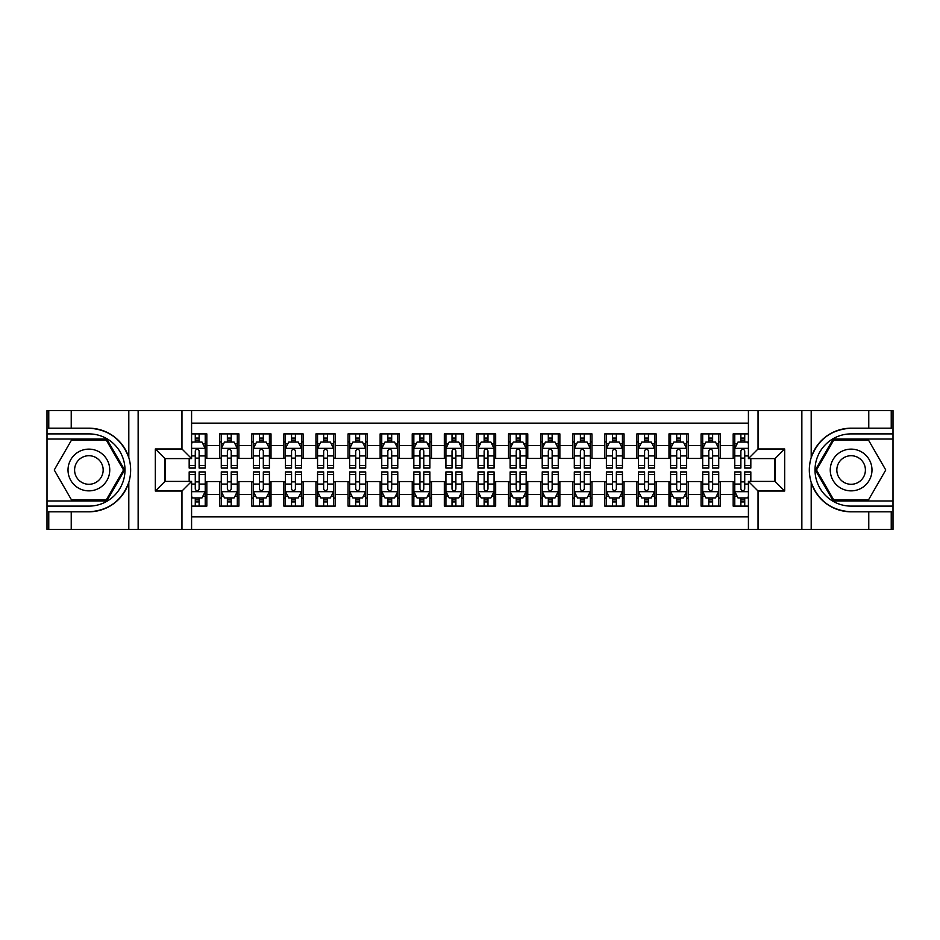 <?xml version="1.0" encoding="UTF-8"?>
<svg xmlns="http://www.w3.org/2000/svg" width="940" height="940" viewBox="0 0 940 940"><rect width="100%" height="100%" fill="white"/><g stroke="black" fill="none" stroke-linecap="round" stroke-linejoin="round"><path stroke-width="1.41" d="M191.584 529.373L748.416 529.373L748.416 481.397L775.053 481.397L775.053 458.603L748.416 458.603L748.416 410.627L191.584 410.627L191.584 458.603L164.947 458.603L164.947 481.397L191.584 481.397L191.584 529.373L71.228 529.373L71.228 511.807L88.877 511.807C108.523 510.62 121.836 500.82 128.804 482.42C131.248 474.148 131.248 465.864 128.804 457.58C121.836 439.18 108.523 429.38 88.877 428.194L71.228 428.194L71.228 410.627L47 410.627L47 500.973L106.761 500.973L124.644 470L106.761 439.027L47 439.027M748.416 433.892L733.177 433.892L733.177 445.607L720.334 445.607L720.334 458.45L733.177 458.45L733.177 445.607M720.334 445.607L720.334 433.892L701.076 433.892L701.076 445.607L688.245 445.607L688.245 458.45L701.076 458.45L701.076 445.607M688.245 445.607L688.245 433.892L668.986 433.892L668.986 445.607L656.144 445.607L656.144 458.45L668.986 458.45L668.986 445.607M656.144 445.607L656.144 433.892L636.885 433.892L636.885 445.607L624.054 445.607L624.054 458.45L636.885 458.45L636.885 445.607M624.054 445.607L624.054 433.892L604.796 433.892L604.796 445.607L591.953 445.607L591.953 458.45L604.796 458.45L604.796 445.607M591.953 445.607L591.953 433.892L572.707 433.892L572.707 445.607L559.864 445.607L559.864 458.45L572.707 458.45L572.707 445.607M559.864 445.607L559.864 433.892L540.606 433.892L540.606 445.607L527.775 445.607L527.775 458.45L540.606 458.45L540.606 445.607M527.775 445.607L527.775 433.892L508.517 433.892L508.517 445.607L495.674 445.607L495.674 458.45L508.517 458.45L508.517 445.607M495.674 445.607L495.674 433.892L476.416 433.892L476.416 445.607L463.585 445.607L463.585 458.45L476.416 458.45L476.416 445.607M463.585 445.607L463.585 433.892L444.326 433.892L444.326 445.607L431.484 445.607L431.484 458.45L444.326 458.45L444.326 445.607M431.484 445.607L431.484 433.892L412.225 433.892L412.225 445.607L399.394 445.607L399.394 458.45L412.225 458.45L412.225 445.607M399.394 445.607L399.394 433.892L380.136 433.892L380.136 445.607L367.293 445.607L367.293 458.45L380.136 458.45L380.136 445.607M367.293 445.607L367.293 433.892L348.047 433.892L348.047 445.607L335.204 445.607L335.204 458.45L348.047 458.45L348.047 445.607M335.204 445.607L335.204 433.892L315.946 433.892L315.946 445.607L303.115 445.607L303.115 458.45L315.946 458.45L315.946 445.607M303.115 445.607L303.115 433.892L283.857 433.892L283.857 445.607L271.014 445.607L271.014 458.45L283.857 458.45L283.857 445.607M271.014 445.607L271.014 433.892L251.756 433.892L251.756 445.607L238.925 445.607L238.925 458.45L251.756 458.45L251.756 445.607M238.925 445.607L238.925 433.892L219.666 433.892L219.666 458.45L206.824 458.45L206.824 433.892L191.584 433.892M191.584 506.108L206.824 506.108L206.824 481.55L219.666 481.55L219.666 506.108L238.925 506.108L238.925 481.55L251.756 481.55L251.756 494.393L238.925 494.393M251.756 494.393L251.756 506.108L271.014 506.108L271.014 481.55L283.857 481.55L283.857 494.393L271.014 494.393M283.857 494.393L283.857 506.108L303.115 506.108L303.115 481.55L315.946 481.55L315.946 494.393L303.115 494.393M315.946 494.393L315.946 506.108L335.204 506.108L335.204 481.55L348.047 481.55L348.047 494.393L335.204 494.393M348.047 494.393L348.047 506.108L367.293 506.108L367.293 481.55L380.136 481.55L380.136 494.393L367.293 494.393M380.136 494.393L380.136 506.108L399.394 506.108L399.394 481.55L412.225 481.55L412.225 494.393L399.394 494.393M412.225 494.393L412.225 506.108L431.484 506.108L431.484 481.55L444.326 481.55L444.326 494.393L431.484 494.393M444.326 494.393L444.326 506.108L463.585 506.108L463.585 481.55L476.416 481.55L476.416 494.393L463.585 494.393M476.416 494.393L476.416 506.108L495.674 506.108L495.674 481.55L508.517 481.55L508.517 494.393L495.674 494.393M508.517 494.393L508.517 506.108L527.775 506.108L527.775 481.55L540.606 481.55L540.606 494.393L527.775 494.393M540.606 494.393L540.606 506.108L559.864 506.108L559.864 481.55L572.707 481.55L572.707 494.393L559.864 494.393M572.707 494.393L572.707 506.108L591.953 506.108L591.953 481.55L604.796 481.55L604.796 494.393L591.953 494.393M604.796 494.393L604.796 506.108L624.054 506.108L624.054 481.55L636.885 481.55L636.885 494.393L624.054 494.393M636.885 494.393L636.885 506.108L656.144 506.108L656.144 481.55L668.986 481.55L668.986 494.393L656.144 494.393M668.986 494.393L668.986 506.108L688.245 506.108L688.245 481.55L701.076 481.55L701.076 494.393L688.245 494.393M701.076 494.393L701.076 506.108L720.334 506.108L720.334 481.55L733.177 481.55L733.177 494.393L720.334 494.393M748.416 423.141L191.584 423.141M191.584 516.859L748.416 516.859M733.177 494.393L733.177 506.108L748.416 506.108M165.111 458.603L165.111 481.397M774.889 481.397L774.889 458.603M195.273 441.918L199.127 441.918M205.226 441.918L206.824 441.918M195.273 458.121L199.127 458.121M205.226 458.121L206.824 458.121M195.273 481.879L199.127 481.879M205.226 481.879L206.824 481.879M195.273 498.082L199.127 498.082M205.226 498.082L206.824 498.082M219.666 458.121L221.276 458.121M227.374 458.121L231.216 458.121M237.315 458.121L238.925 458.121M219.666 441.918L221.276 441.918M227.374 441.918L231.216 441.918M237.315 441.918L238.925 441.918M219.666 481.879L221.276 481.879M227.374 481.879L231.216 481.879M237.315 481.879L238.925 481.879M219.666 498.082L221.276 498.082M227.374 498.082L231.216 498.082M237.315 498.082L238.925 498.082M251.756 481.879L253.365 481.879M259.464 481.879L263.317 481.879M269.416 481.879L271.014 481.879M251.756 498.082L253.365 498.082M259.464 498.082L263.317 498.082M269.416 498.082L271.014 498.082M251.756 441.918L253.365 441.918M259.464 441.918L263.317 441.918M269.416 441.918L271.014 441.918M251.756 458.121L253.365 458.121M259.464 458.121L263.317 458.121M269.416 458.121L271.014 458.121M283.857 481.879L285.454 481.879M291.553 481.879L295.407 481.879M301.505 481.879L303.115 481.879M283.857 498.082L285.454 498.082M291.553 498.082L295.407 498.082M301.505 498.082L303.115 498.082M283.857 441.918L285.454 441.918M291.553 441.918L295.407 441.918M301.505 441.918L303.115 441.918M283.857 458.121L285.454 458.121M291.553 458.121L295.407 458.121M301.505 458.121L303.115 458.121M315.946 481.879L317.555 481.879M323.654 481.879L327.508 481.879M333.606 481.879L335.204 481.879M315.946 498.082L317.555 498.082M323.654 498.082L327.508 498.082M333.606 498.082L335.204 498.082M315.946 441.918L317.555 441.918M323.654 441.918L327.508 441.918M333.606 441.918L335.204 441.918M315.946 458.121L317.555 458.121M323.654 458.121L327.508 458.121M333.606 458.121L335.204 458.121M348.047 481.879L349.645 481.879M355.743 481.879L359.597 481.879M365.695 481.879L367.293 481.879M348.047 498.082L349.645 498.082M355.743 498.082L359.597 498.082M365.695 498.082L367.293 498.082M348.047 441.918L349.645 441.918M355.743 441.918L359.597 441.918M365.695 441.918L367.293 441.918M348.047 458.121L349.645 458.121M355.743 458.121L359.597 458.121M365.695 458.121L367.293 458.121M380.136 481.879L381.746 481.879M387.844 481.879L391.686 481.879M397.785 481.879L399.394 481.879M380.136 498.082L381.746 498.082M387.844 498.082L391.686 498.082M397.785 498.082L399.394 498.082M380.136 441.918L381.746 441.918M387.844 441.918L391.686 441.918M397.785 441.918L399.394 441.918M380.136 458.121L381.746 458.121M387.844 458.121L391.686 458.121M397.785 458.121L399.394 458.121M412.225 481.879L413.835 481.879M419.933 481.879L423.787 481.879M429.886 481.879L431.484 481.879M412.225 498.082L413.835 498.082M419.933 498.082L423.787 498.082M429.886 498.082L431.484 498.082M412.225 441.918L413.835 441.918M419.933 441.918L423.787 441.918M429.886 441.918L431.484 441.918M412.225 458.121L413.835 458.121M419.933 458.121L423.787 458.121M429.886 458.121L431.484 458.121M444.326 481.879L445.924 481.879M452.022 481.879L455.877 481.879M461.975 481.879L463.585 481.879M444.326 498.082L445.924 498.082M452.022 498.082L455.877 498.082M461.975 498.082L463.585 498.082M444.326 441.918L445.924 441.918M452.022 441.918L455.877 441.918M461.975 441.918L463.585 441.918M444.326 458.121L445.924 458.121M452.022 458.121L455.877 458.121M461.975 458.121L463.585 458.121M476.416 481.879L478.025 481.879M484.123 481.879L487.978 481.879M494.076 481.879L495.674 481.879M476.416 498.082L478.025 498.082M484.123 498.082L487.978 498.082M494.076 498.082L495.674 498.082M476.416 441.918L478.025 441.918M484.123 441.918L487.978 441.918M494.076 441.918L495.674 441.918M476.416 458.121L478.025 458.121M484.123 458.121L487.978 458.121M494.076 458.121L495.674 458.121M508.517 481.879L510.115 481.879M516.213 481.879L520.067 481.879M526.165 481.879L527.775 481.879M508.517 498.082L510.115 498.082M516.213 498.082L520.067 498.082M526.165 498.082L527.775 498.082M508.517 441.918L510.115 441.918M516.213 441.918L520.067 441.918M526.165 441.918L527.775 441.918M508.517 458.121L510.115 458.121M516.213 458.121L520.067 458.121M526.165 458.121L527.775 458.121M540.606 481.879L542.216 481.879M548.314 481.879L552.156 481.879M558.254 481.879L559.864 481.879M540.606 498.082L542.216 498.082M548.314 498.082L552.156 498.082M558.254 498.082L559.864 498.082M540.606 441.918L542.216 441.918M548.314 441.918L552.156 441.918M558.254 441.918L559.864 441.918M540.606 458.121L542.216 458.121M548.314 458.121L552.156 458.121M558.254 458.121L559.864 458.121M572.707 481.879L574.305 481.879M580.403 481.879L584.257 481.879M590.355 481.879L591.953 481.879M572.707 498.082L574.305 498.082M580.403 498.082L584.257 498.082M590.355 498.082L591.953 498.082M572.707 441.918L574.305 441.918M580.403 441.918L584.257 441.918M590.355 441.918L591.953 441.918M572.707 458.121L574.305 458.121M580.403 458.121L584.257 458.121M590.355 458.121L591.953 458.121M604.796 481.879L606.394 481.879M612.492 481.879L616.346 481.879M622.445 481.879L624.054 481.879M604.796 498.082L606.394 498.082M612.492 498.082L616.346 498.082M622.445 498.082L624.054 498.082M604.796 441.918L606.394 441.918M612.492 441.918L616.346 441.918M622.445 441.918L624.054 441.918M604.796 458.121L606.394 458.121M612.492 458.121L616.346 458.121M622.445 458.121L624.054 458.121M636.885 481.879L638.495 481.879M644.593 481.879L648.447 481.879M654.545 481.879L656.144 481.879M636.885 498.082L638.495 498.082M644.593 498.082L648.447 498.082M654.545 498.082L656.144 498.082M636.885 441.918L638.495 441.918M644.593 441.918L648.447 441.918M654.545 441.918L656.144 441.918M636.885 458.121L638.495 458.121M644.593 458.121L648.447 458.121M654.545 458.121L656.144 458.121M668.986 481.879L670.584 481.879M676.683 481.879L680.536 481.879M686.635 481.879L688.245 481.879M668.986 498.082L670.584 498.082M676.683 498.082L680.536 498.082M686.635 498.082L688.245 498.082M668.986 441.918L670.584 441.918M676.683 441.918L680.536 441.918M686.635 441.918L688.245 441.918M668.986 458.121L670.584 458.121M676.683 458.121L680.536 458.121M686.635 458.121L688.245 458.121M701.076 481.879L702.685 481.879M708.784 481.879L712.626 481.879M718.724 481.879L720.334 481.879M701.076 498.082L702.685 498.082M708.784 498.082L712.626 498.082M718.724 498.082L720.334 498.082M701.076 441.918L702.685 441.918M708.784 441.918L712.626 441.918M718.724 441.918L720.334 441.918M701.076 458.121L702.685 458.121M708.784 458.121L712.626 458.121M718.724 458.121L720.334 458.121M733.177 481.879L734.775 481.879M740.873 481.879L744.727 481.879M733.177 498.082L734.775 498.082M740.873 498.082L744.727 498.082M733.177 441.918L734.775 441.918M740.873 441.918L744.727 441.918M733.177 458.121L734.775 458.121M740.873 458.121L744.727 458.121M199.127 438.064L195.273 438.064M189.175 465.464L189.175 468.073L195.273 468.073L195.273 465.464L189.175 465.464L189.175 458.603M202.899 443.845L205.226 443.845L205.226 468.073L199.127 468.073L199.127 450.906C197.846 448.427 196.566 448.427 195.273 450.906L195.273 465.464M205.226 443.845L205.226 433.892M205.226 448.498L202.018 442.082L192.383 442.082L191.584 443.68M195.273 442.082L195.273 433.892M199.127 433.892L199.127 442.082M195.273 501.937L199.127 501.937M191.584 496.32L192.383 497.918L202.018 497.918L205.226 491.503L205.226 471.927L199.127 471.927L199.127 474.536L205.226 474.536M205.226 491.503L205.226 506.108M189.175 481.397L189.175 471.927L195.273 471.927L195.273 489.094C196.554 491.573 197.835 491.573 199.127 489.094L199.127 474.536M199.127 497.918L199.127 506.108M195.273 506.108L195.273 497.918M99.311 451.929A20.856 20.856 0 0 0 70.817 459.566A20.856 20.856 0 0 0 78.455 488.072A20.856 20.856 0 0 0 106.948 480.434A20.856 20.856 0 0 0 99.311 451.929M96.021 457.627A14.276 14.276 0 0 0 76.516 462.856A14.276 14.276 0 0 0 81.745 482.373A14.276 14.276 0 0 0 101.25 477.144A14.276 14.276 0 0 0 96.021 457.627M106.208 500.01L71.558 500.01L54.238 470L71.558 439.99L106.208 439.99L123.528 470L106.208 500.01M861.545 451.929A20.856 20.856 0 0 0 833.052 459.566A20.856 20.856 0 0 0 840.689 488.072A20.856 20.856 0 0 0 869.183 480.434A20.856 20.856 0 0 0 861.545 451.929M858.255 457.627A14.276 14.276 0 0 0 838.75 462.856A14.276 14.276 0 0 0 843.979 482.373A14.276 14.276 0 0 0 863.484 477.144A14.276 14.276 0 0 0 858.255 457.627M868.443 500.01L833.792 500.01L816.472 470L833.792 439.99L868.443 439.99L885.762 470L868.443 500.01M181.961 529.373L181.961 491.021L155.323 491.021L155.323 448.979L181.961 448.979L181.961 410.627L138.145 410.627L138.145 529.373M88.877 428.194A41.806 41.806 0 0 1 128.804 457.58L128.804 410.627L71.228 410.627M71.228 529.373L47 529.373L47 500.973M47 506.108L88.877 506.108A36.108 36.108 0 0 0 124.985 470A36.108 36.108 0 0 0 88.877 433.892L47 433.892M88.877 511.807A41.806 41.806 0 0 0 128.804 482.42L128.804 529.373M128.804 410.627L138.145 410.627M181.961 410.627L191.584 410.627M71.228 511.807L48.763 511.807L48.763 529.373M71.228 428.194L48.763 428.194L48.763 410.627M181.961 491.021L191.584 481.397M155.323 491.021L164.947 481.397M155.323 448.979L164.947 458.603M181.961 448.979L191.584 458.603M748.416 410.627L868.772 410.627L868.772 428.194L851.123 428.194C831.477 429.38 818.164 439.18 811.197 457.58C808.752 465.852 808.752 474.136 811.197 482.42C818.164 500.82 831.477 510.62 851.123 511.807L868.772 511.807L868.772 529.373L893 529.373L893 439.027L833.24 439.027L815.356 470L833.24 500.973L893 500.973M758.039 410.627L758.039 448.979L784.677 448.979L784.677 491.021L758.039 491.021L758.039 529.373L801.855 529.373L801.855 410.627M811.197 482.42L811.197 529.373L868.772 529.373M868.772 410.627L893 410.627L893 439.027M893 433.892L851.123 433.892A36.108 36.108 0 0 0 815.015 470A36.108 36.108 0 0 0 851.123 506.108L893 506.108M851.123 428.194A41.806 41.806 0 0 0 809.317 470A41.806 41.806 0 0 0 851.123 511.807M811.197 529.373L801.855 529.373M758.039 529.373L748.416 529.373M868.772 428.194L891.238 428.194L891.238 410.627M868.772 511.807L891.238 511.807L891.238 529.373M758.039 448.979L748.416 458.603M784.677 448.979L775.053 458.603M784.677 491.021L775.053 481.397M758.039 491.021L748.416 481.397M231.216 438.064L227.374 438.064M237.315 465.464L231.216 465.464L231.216 468.073L237.315 468.073L237.315 448.498L234.107 442.082L224.484 442.082L221.276 448.498L221.276 468.073L227.374 468.073L227.374 465.464L221.276 465.464M221.276 448.498L221.276 433.892M237.315 448.498L237.315 433.892M227.374 442.082L227.374 433.892M231.216 433.892L231.216 442.082M231.216 465.464L231.216 450.906C229.936 448.427 228.655 448.427 227.374 450.906L227.374 465.464M263.317 438.064L259.464 438.064M269.416 465.464L263.317 465.464L263.317 468.073L269.416 468.073L269.416 448.498L266.208 442.082L256.573 442.082L253.365 448.498L253.365 468.073L259.464 468.073L259.464 465.464L253.365 465.464M253.365 448.498L253.365 433.892M269.416 448.498L269.416 433.892M259.464 442.082L259.464 433.892M263.317 433.892L263.317 442.082M263.317 465.464L263.317 450.906C262.037 448.427 260.744 448.427 259.464 450.906L259.464 465.464M295.407 438.064L291.553 438.064M301.505 465.464L295.407 465.464L295.407 468.073L301.505 468.073L301.505 448.498L298.297 442.082L288.674 442.082L285.454 448.498L285.454 468.073L291.553 468.073L291.553 465.464L285.454 465.464M285.454 448.498L285.454 433.892M301.505 448.498L301.505 433.892M291.553 442.082L291.553 433.892M295.407 433.892L295.407 442.082M295.407 465.464L295.407 450.906C294.126 448.427 292.845 448.427 291.553 450.906L291.553 465.464M327.508 438.064L323.654 438.064M333.606 465.464L327.508 465.464L327.508 468.073L333.606 468.073L333.606 448.498L330.387 442.082L320.763 442.082L317.555 448.498L317.555 468.073L323.654 468.073L323.654 465.464L317.555 465.464M317.555 448.498L317.555 433.892M333.606 448.498L333.606 433.892M323.654 442.082L323.654 433.892M327.508 433.892L327.508 442.082M327.508 465.464L327.508 450.906C326.215 448.427 324.935 448.427 323.654 450.906L323.654 465.464M227.374 501.937L231.216 501.937M221.276 474.536L227.374 474.536L227.374 471.927L221.276 471.927L221.276 491.503L224.484 497.918L234.107 497.918L237.315 491.503L237.315 471.927L231.216 471.927L231.216 474.536L237.315 474.536M237.315 491.503L237.315 506.108M221.276 491.503L221.276 506.108M231.216 497.918L231.216 506.108M227.374 506.108L227.374 497.918M227.374 474.536L227.374 489.094C228.655 491.573 229.936 491.573 231.216 489.094L231.216 474.536M259.464 501.937L263.317 501.937M253.365 474.536L259.464 474.536L259.464 471.927L253.365 471.927L253.365 491.503L256.573 497.918L266.208 497.918L269.416 491.503L269.416 471.927L263.317 471.927L263.317 474.536L269.416 474.536M269.416 491.503L269.416 506.108M253.365 491.503L253.365 506.108M263.317 497.918L263.317 506.108M259.464 506.108L259.464 497.918M259.464 474.536L259.464 489.094C260.744 491.573 262.025 491.573 263.317 489.094L263.317 474.536M291.553 501.937L295.407 501.937M285.454 474.536L291.553 474.536L291.553 471.927L285.454 471.927L285.454 491.503L288.674 497.918L298.297 497.918L301.505 491.503L301.505 471.927L295.407 471.927L295.407 474.536L301.505 474.536M301.505 491.503L301.505 506.108M285.454 491.503L285.454 506.108M295.407 497.918L295.407 506.108M291.553 506.108L291.553 497.918M291.553 474.536L291.553 489.094C292.834 491.573 294.126 491.573 295.407 489.094L295.407 474.536M323.654 501.937L327.508 501.937M317.555 474.536L323.654 474.536L323.654 471.927L317.555 471.927L317.555 491.503L320.763 497.918L330.387 497.918L333.606 491.503L333.606 471.927L327.508 471.927L327.508 474.536L333.606 474.536M333.606 491.503L333.606 506.108M317.555 491.503L317.555 506.108M327.508 497.918L327.508 506.108M323.654 506.108L323.654 497.918M323.654 474.536L323.654 489.094C324.935 491.573 326.215 491.573 327.508 489.094L327.508 474.536M359.597 438.064L355.743 438.064M365.695 465.464L359.597 465.464L359.597 468.073L365.695 468.073L365.695 448.498L362.488 442.082L352.853 442.082L349.645 448.498L349.645 468.073L355.743 468.073L355.743 465.464L349.645 465.464M349.645 448.498L349.645 433.892M365.695 448.498L365.695 433.892M355.743 442.082L355.743 433.892M359.597 433.892L359.597 442.082M359.597 465.464L359.597 450.906C358.316 448.427 357.036 448.427 355.743 450.906L355.743 465.464M355.743 501.937L359.597 501.937M349.645 474.536L355.743 474.536L355.743 471.927L349.645 471.927L349.645 491.503L352.853 497.918L362.488 497.918L365.695 491.503L365.695 471.927L359.597 471.927L359.597 474.536L365.695 474.536M365.695 491.503L365.695 506.108M349.645 491.503L349.645 506.108M359.597 497.918L359.597 506.108M355.743 506.108L355.743 497.918M355.743 474.536L355.743 489.094C357.024 491.573 358.316 491.573 359.597 489.094L359.597 474.536M391.686 438.064L387.844 438.064M397.785 465.464L391.686 465.464L391.686 468.073L397.785 468.073L397.785 448.498L394.577 442.082L384.954 442.082L381.746 448.498L381.746 468.073L387.844 468.073L387.844 465.464L381.746 465.464M381.746 448.498L381.746 433.892M397.785 448.498L397.785 433.892M387.844 442.082L387.844 433.892M391.686 433.892L391.686 442.082M391.686 465.464L391.686 450.906C390.406 448.427 389.125 448.427 387.844 450.906L387.844 465.464M387.844 501.937L391.686 501.937M381.746 474.536L387.844 474.536L387.844 471.927L381.746 471.927L381.746 491.503L384.954 497.918L394.577 497.918L397.785 491.503L397.785 471.927L391.686 471.927L391.686 474.536L397.785 474.536M397.785 491.503L397.785 506.108M381.746 491.503L381.746 506.108M391.686 497.918L391.686 506.108M387.844 506.108L387.844 497.918M387.844 474.536L387.844 489.094C389.125 491.573 390.406 491.573 391.686 489.094L391.686 474.536M423.787 438.064L419.933 438.064M429.886 465.464L423.787 465.464L423.787 468.073L429.886 468.073L429.886 448.498L426.678 442.082L417.043 442.082L413.835 448.498L413.835 468.073L419.933 468.073L419.933 465.464L413.835 465.464M413.835 448.498L413.835 433.892M429.886 448.498L429.886 433.892M419.933 442.082L419.933 433.892M423.787 433.892L423.787 442.082M423.787 465.464L423.787 450.906C422.507 448.427 421.214 448.427 419.933 450.906L419.933 465.464M419.933 501.937L423.787 501.937M413.835 474.536L419.933 474.536L419.933 471.927L413.835 471.927L413.835 491.503L417.043 497.918L426.678 497.918L429.886 491.503L429.886 471.927L423.787 471.927L423.787 474.536L429.886 474.536M429.886 491.503L429.886 506.108M413.835 491.503L413.835 506.108M423.787 497.918L423.787 506.108M419.933 506.108L419.933 497.918M419.933 474.536L419.933 489.094C421.214 491.573 422.495 491.573 423.787 489.094L423.787 474.536M455.877 438.064L452.022 438.064M461.975 465.464L455.877 465.464L455.877 468.073L461.975 468.073L461.975 448.498L458.767 442.082L449.144 442.082L445.924 448.498L445.924 468.073L452.022 468.073L452.022 465.464L445.924 465.464M445.924 448.498L445.924 433.892M461.975 448.498L461.975 433.892M452.022 442.082L452.022 433.892M455.877 433.892L455.877 442.082M455.877 465.464L455.877 450.906C454.596 448.427 453.315 448.427 452.022 450.906L452.022 465.464M452.022 501.937L455.877 501.937M445.924 474.536L452.022 474.536L452.022 471.927L445.924 471.927L445.924 491.503L449.144 497.918L458.767 497.918L461.975 491.503L461.975 471.927L455.877 471.927L455.877 474.536L461.975 474.536M461.975 491.503L461.975 506.108M445.924 491.503L445.924 506.108M455.877 497.918L455.877 506.108M452.022 506.108L452.022 497.918M452.022 474.536L452.022 489.094C453.315 491.573 454.596 491.573 455.877 489.094L455.877 474.536M487.978 438.064L484.123 438.064M494.076 465.464L487.978 465.464L487.978 468.073L494.076 468.073L494.076 448.498L490.856 442.082L481.233 442.082L478.025 448.498L478.025 468.073L484.123 468.073L484.123 465.464L478.025 465.464M478.025 448.498L478.025 433.892M494.076 448.498L494.076 433.892M484.123 442.082L484.123 433.892M487.978 433.892L487.978 442.082M487.978 465.464L487.978 450.906C486.685 448.427 485.404 448.427 484.123 450.906L484.123 465.464M484.123 501.937L487.978 501.937M478.025 474.536L484.123 474.536L484.123 471.927L478.025 471.927L478.025 491.503L481.233 497.918L490.856 497.918L494.076 491.503L494.076 471.927L487.978 471.927L487.978 474.536L494.076 474.536M494.076 491.503L494.076 506.108M478.025 491.503L478.025 506.108M487.978 497.918L487.978 506.108M484.123 506.108L484.123 497.918M484.123 474.536L484.123 489.094C485.404 491.573 486.685 491.573 487.978 489.094L487.978 474.536M520.067 438.064L516.213 438.064M526.165 465.464L520.067 465.464L520.067 468.073L526.165 468.073L526.165 448.498L522.957 442.082L513.322 442.082L510.115 448.498L510.115 468.073L516.213 468.073L516.213 465.464L510.115 465.464M510.115 448.498L510.115 433.892M526.165 448.498L526.165 433.892M516.213 442.082L516.213 433.892M520.067 433.892L520.067 442.082M520.067 465.464L520.067 450.906C518.786 448.427 517.505 448.427 516.213 450.906L516.213 465.464M516.213 501.937L520.067 501.937M510.115 474.536L516.213 474.536L516.213 471.927L510.115 471.927L510.115 491.503L513.322 497.918L522.957 497.918L526.165 491.503L526.165 471.927L520.067 471.927L520.067 474.536L526.165 474.536M526.165 491.503L526.165 506.108M510.115 491.503L510.115 506.108M520.067 497.918L520.067 506.108M516.213 506.108L516.213 497.918M516.213 474.536L516.213 489.094C517.494 491.573 518.786 491.573 520.067 489.094L520.067 474.536M552.156 438.064L548.314 438.064M558.254 465.464L552.156 465.464L552.156 468.073L558.254 468.073L558.254 448.498L555.047 442.082L545.423 442.082L542.216 448.498L542.216 468.073L548.314 468.073L548.314 465.464L542.216 465.464M542.216 448.498L542.216 433.892M558.254 448.498L558.254 433.892M548.314 442.082L548.314 433.892M552.156 433.892L552.156 442.082M552.156 465.464L552.156 450.906C550.875 448.427 549.595 448.427 548.314 450.906L548.314 465.464M548.314 501.937L552.156 501.937M542.216 474.536L548.314 474.536L548.314 471.927L542.216 471.927L542.216 491.503L545.423 497.918L555.047 497.918L558.254 491.503L558.254 471.927L552.156 471.927L552.156 474.536L558.254 474.536M558.254 491.503L558.254 506.108M542.216 491.503L542.216 506.108M552.156 497.918L552.156 506.108M548.314 506.108L548.314 497.918M548.314 474.536L548.314 489.094C549.595 491.573 550.875 491.573 552.156 489.094L552.156 474.536M584.257 438.064L580.403 438.064M590.355 465.464L584.257 465.464L584.257 468.073L590.355 468.073L590.355 448.498L587.148 442.082L577.513 442.082L574.305 448.498L574.305 468.073L580.403 468.073L580.403 465.464L574.305 465.464M574.305 448.498L574.305 433.892M590.355 448.498L590.355 433.892M580.403 442.082L580.403 433.892M584.257 433.892L584.257 442.082M584.257 465.464L584.257 450.906C582.976 448.427 581.684 448.427 580.403 450.906L580.403 465.464M580.403 501.937L584.257 501.937M574.305 474.536L580.403 474.536L580.403 471.927L574.305 471.927L574.305 491.503L577.513 497.918L587.148 497.918L590.355 491.503L590.355 471.927L584.257 471.927L584.257 474.536L590.355 474.536M590.355 491.503L590.355 506.108M574.305 491.503L574.305 506.108M584.257 497.918L584.257 506.108M580.403 506.108L580.403 497.918M580.403 474.536L580.403 489.094C581.684 491.573 582.965 491.573 584.257 489.094L584.257 474.536M616.346 438.064L612.492 438.064M622.445 465.464L616.346 465.464L616.346 468.073L622.445 468.073L622.445 448.498L619.237 442.082L609.614 442.082L606.394 448.498L606.394 468.073L612.492 468.073L612.492 465.464L606.394 465.464M606.394 448.498L606.394 433.892M622.445 448.498L622.445 433.892M612.492 442.082L612.492 433.892M616.346 433.892L616.346 442.082M616.346 465.464L616.346 450.906C615.066 448.427 613.785 448.427 612.492 450.906L612.492 465.464M612.492 501.937L616.346 501.937M606.394 474.536L612.492 474.536L612.492 471.927L606.394 471.927L606.394 491.503L609.614 497.918L619.237 497.918L622.445 491.503L622.445 471.927L616.346 471.927L616.346 474.536L622.445 474.536M622.445 491.503L622.445 506.108M606.394 491.503L606.394 506.108M616.346 497.918L616.346 506.108M612.492 506.108L612.492 497.918M612.492 474.536L612.492 489.094C613.785 491.573 615.066 491.573 616.346 489.094L616.346 474.536M648.447 438.064L644.593 438.064M654.545 465.464L648.447 465.464L648.447 468.073L654.545 468.073L654.545 448.498L651.326 442.082L641.703 442.082L638.495 448.498L638.495 468.073L644.593 468.073L644.593 465.464L638.495 465.464M638.495 448.498L638.495 433.892M654.545 448.498L654.545 433.892M644.593 442.082L644.593 433.892M648.447 433.892L648.447 442.082M648.447 465.464L648.447 450.906C647.167 448.427 645.874 448.427 644.593 450.906L644.593 465.464M644.593 501.937L648.447 501.937M638.495 474.536L644.593 474.536L644.593 471.927L638.495 471.927L638.495 491.503L641.703 497.918L651.326 497.918L654.545 491.503L654.545 471.927L648.447 471.927L648.447 474.536L654.545 474.536M654.545 491.503L654.545 506.108M638.495 491.503L638.495 506.108M648.447 497.918L648.447 506.108M644.593 506.108L644.593 497.918M644.593 474.536L644.593 489.094C645.874 491.573 647.155 491.573 648.447 489.094L648.447 474.536M680.536 438.064L676.683 438.064M686.635 465.464L680.536 465.464L680.536 468.073L686.635 468.073L686.635 448.498L683.427 442.082L673.792 442.082L670.584 448.498L670.584 468.073L676.683 468.073L676.683 465.464L670.584 465.464M670.584 448.498L670.584 433.892M686.635 448.498L686.635 433.892M676.683 442.082L676.683 433.892M680.536 433.892L680.536 442.082M680.536 465.464L680.536 450.906C679.256 448.427 677.975 448.427 676.683 450.906L676.683 465.464M676.683 501.937L680.536 501.937M670.584 474.536L676.683 474.536L676.683 471.927L670.584 471.927L670.584 491.503L673.792 497.918L683.427 497.918L686.635 491.503L686.635 471.927L680.536 471.927L680.536 474.536L686.635 474.536M686.635 491.503L686.635 506.108M670.584 491.503L670.584 506.108M680.536 497.918L680.536 506.108M676.683 506.108L676.683 497.918M676.683 474.536L676.683 489.094C677.963 491.573 679.256 491.573 680.536 489.094L680.536 474.536M712.626 438.064L708.784 438.064M718.724 465.464L712.626 465.464L712.626 468.073L718.724 468.073L718.724 448.498L715.516 442.082L705.893 442.082L702.685 448.498L702.685 468.073L708.784 468.073L708.784 465.464L702.685 465.464M702.685 448.498L702.685 433.892M718.724 448.498L718.724 433.892M708.784 442.082L708.784 433.892M712.626 433.892L712.626 442.082M712.626 465.464L712.626 450.906C711.345 448.427 710.064 448.427 708.784 450.906L708.784 465.464M708.784 501.937L712.626 501.937M702.685 474.536L708.784 474.536L708.784 471.927L702.685 471.927L702.685 491.503L705.893 497.918L715.516 497.918L718.724 491.503L718.724 471.927L712.626 471.927L712.626 474.536L718.724 474.536M718.724 491.503L718.724 506.108M702.685 491.503L702.685 506.108M712.626 497.918L712.626 506.108M708.784 506.108L708.784 497.918M708.784 474.536L708.784 489.094C710.064 491.573 711.345 491.573 712.626 489.094L712.626 474.536M744.727 438.064L740.873 438.064M748.416 443.68L747.617 442.082L737.982 442.082L734.775 448.498L734.775 468.073L740.873 468.073L740.873 465.464L734.775 465.464M734.775 448.498L734.775 433.892M750.825 458.603L750.825 468.073L744.727 468.073L744.727 450.906C743.446 448.427 742.165 448.427 740.873 450.906L740.873 465.464M740.873 442.082L740.873 433.892M744.727 433.892L744.727 442.082M740.873 501.937L744.727 501.937M750.825 474.536L750.825 471.927L744.727 471.927L744.727 474.536L750.825 474.536L750.825 481.397M737.101 496.156L734.775 496.156L734.775 471.927L740.873 471.927L740.873 489.094C742.154 491.573 743.434 491.573 744.727 489.094L744.727 474.536M734.775 496.156L734.775 506.108M734.775 491.503L737.982 497.918L747.617 497.918L748.416 496.32M744.727 497.918L744.727 506.108M740.873 506.108L740.873 497.918M219.666 494.393L206.824 494.393M219.666 445.607L206.824 445.607M205.143 448.333L191.584 448.333M205.226 465.464L199.127 465.464M195.273 455.935L191.584 455.935M205.226 455.935L199.127 455.935M199.127 440.108L195.273 440.108M191.584 491.667L205.143 491.667M205.226 496.156L202.899 496.156M189.175 474.536L195.273 474.536M199.127 484.065L205.226 484.065M191.584 484.065L195.273 484.065M195.273 499.892L199.127 499.892M811.197 410.627L811.197 457.58M237.233 448.333L221.346 448.333M221.276 443.845L223.603 443.845M234.988 443.845L237.315 443.845M227.374 455.935L221.276 455.935M237.315 455.935L231.216 455.935M231.216 440.108L227.374 440.108M269.334 448.333L253.447 448.333M253.365 443.845L255.692 443.845M267.089 443.845L269.416 443.845M259.464 455.935L253.365 455.935M269.416 455.935L263.317 455.935M263.317 440.108L259.464 440.108M301.423 448.333L285.537 448.333M285.454 443.845L287.781 443.845M299.179 443.845L301.505 443.845M291.553 455.935L285.454 455.935M301.505 455.935L295.407 455.935M295.407 440.108L291.553 440.108M333.524 448.333L317.638 448.333M317.555 443.845L319.882 443.845M331.279 443.845L333.606 443.845M323.654 455.935L317.555 455.935M333.606 455.935L327.508 455.935M327.508 440.108L323.654 440.108M221.346 491.667L237.233 491.667M237.315 496.156L234.988 496.156M223.603 496.156L221.276 496.156M231.216 484.065L237.315 484.065M221.276 484.065L227.374 484.065M227.374 499.892L231.216 499.892M253.447 491.667L269.334 491.667M269.416 496.156L267.089 496.156M255.692 496.156L253.365 496.156M263.317 484.065L269.416 484.065M253.365 484.065L259.464 484.065M259.464 499.892L263.317 499.892M285.537 491.667L301.423 491.667M301.505 496.156L299.179 496.156M287.781 496.156L285.454 496.156M295.407 484.065L301.505 484.065M285.454 484.065L291.553 484.065M291.553 499.892L295.407 499.892M317.638 491.667L333.524 491.667M333.606 496.156L331.279 496.156M319.882 496.156L317.555 496.156M327.508 484.065L333.606 484.065M317.555 484.065L323.654 484.065M323.654 499.892L327.508 499.892M365.613 448.333L349.727 448.333M349.645 443.845L351.971 443.845M363.369 443.845L365.695 443.845M355.743 455.935L349.645 455.935M365.695 455.935L359.597 455.935M359.597 440.108L355.743 440.108M349.727 491.667L365.613 491.667M365.695 496.156L363.369 496.156M351.971 496.156L349.645 496.156M359.597 484.065L365.695 484.065M349.645 484.065L355.743 484.065M355.743 499.892L359.597 499.892M397.702 448.333L381.816 448.333M381.746 443.845L384.072 443.845M395.458 443.845L397.785 443.845M387.844 455.935L381.746 455.935M397.785 455.935L391.686 455.935M391.686 440.108L387.844 440.108M381.816 491.667L397.702 491.667M397.785 496.156L395.458 496.156M384.072 496.156L381.746 496.156M391.686 484.065L397.785 484.065M381.746 484.065L387.844 484.065M387.844 499.892L391.686 499.892M429.803 448.333L413.917 448.333M413.835 443.845L416.162 443.845M427.559 443.845L429.886 443.845M419.933 455.935L413.835 455.935M429.886 455.935L423.787 455.935M423.787 440.108L419.933 440.108M413.917 491.667L429.803 491.667M429.886 496.156L427.559 496.156M416.162 496.156L413.835 496.156M423.787 484.065L429.886 484.065M413.835 484.065L419.933 484.065M419.933 499.892L423.787 499.892M461.893 448.333L446.007 448.333M445.924 443.845L448.251 443.845M459.648 443.845L461.975 443.845M452.022 455.935L445.924 455.935M461.975 455.935L455.877 455.935M455.877 440.108L452.022 440.108M446.007 491.667L461.893 491.667M461.975 496.156L459.648 496.156M448.251 496.156L445.924 496.156M455.877 484.065L461.975 484.065M445.924 484.065L452.022 484.065M452.022 499.892L455.877 499.892M493.994 448.333L478.108 448.333M478.025 443.845L480.352 443.845M491.749 443.845L494.076 443.845M484.123 455.935L478.025 455.935M494.076 455.935L487.978 455.935M487.978 440.108L484.123 440.108M478.108 491.667L493.994 491.667M494.076 496.156L491.749 496.156M480.352 496.156L478.025 496.156M487.978 484.065L494.076 484.065M478.025 484.065L484.123 484.065M484.123 499.892L487.978 499.892M526.083 448.333L510.197 448.333M510.115 443.845L512.441 443.845M523.839 443.845L526.165 443.845M516.213 455.935L510.115 455.935M526.165 455.935L520.067 455.935M520.067 440.108L516.213 440.108M510.197 491.667L526.083 491.667M526.165 496.156L523.839 496.156M512.441 496.156L510.115 496.156M520.067 484.065L526.165 484.065M510.115 484.065L516.213 484.065M516.213 499.892L520.067 499.892M558.184 448.333L542.298 448.333M542.216 443.845L544.542 443.845M555.928 443.845L558.254 443.845M548.314 455.935L542.216 455.935M558.254 455.935L552.156 455.935M552.156 440.108L548.314 440.108M542.298 491.667L558.184 491.667M558.254 496.156L555.928 496.156M544.542 496.156L542.216 496.156M552.156 484.065L558.254 484.065M542.216 484.065L548.314 484.065M548.314 499.892L552.156 499.892M590.273 448.333L574.387 448.333M574.305 443.845L576.631 443.845M588.029 443.845L590.355 443.845M580.403 455.935L574.305 455.935M590.355 455.935L584.257 455.935M584.257 440.108L580.403 440.108M574.387 491.667L590.273 491.667M590.355 496.156L588.029 496.156M576.631 496.156L574.305 496.156M584.257 484.065L590.355 484.065M574.305 484.065L580.403 484.065M580.403 499.892L584.257 499.892M622.362 448.333L606.476 448.333M606.394 443.845L608.721 443.845M620.118 443.845L622.445 443.845M612.492 455.935L606.394 455.935M622.445 455.935L616.346 455.935M616.346 440.108L612.492 440.108M606.476 491.667L622.362 491.667M622.445 496.156L620.118 496.156M608.721 496.156L606.394 496.156M616.346 484.065L622.445 484.065M606.394 484.065L612.492 484.065M612.492 499.892L616.346 499.892M654.463 448.333L638.577 448.333M638.495 443.845L640.822 443.845M652.219 443.845L654.545 443.845M644.593 455.935L638.495 455.935M654.545 455.935L648.447 455.935M648.447 440.108L644.593 440.108M638.577 491.667L654.463 491.667M654.545 496.156L652.219 496.156M640.822 496.156L638.495 496.156M648.447 484.065L654.545 484.065M638.495 484.065L644.593 484.065M644.593 499.892L648.447 499.892M686.553 448.333L670.667 448.333M670.584 443.845L672.911 443.845M684.308 443.845L686.635 443.845M676.683 455.935L670.584 455.935M686.635 455.935L680.536 455.935M680.536 440.108L676.683 440.108M670.667 491.667L686.553 491.667M686.635 496.156L684.308 496.156M672.911 496.156L670.584 496.156M680.536 484.065L686.635 484.065M670.584 484.065L676.683 484.065M676.683 499.892L680.536 499.892M718.654 448.333L702.768 448.333M702.685 443.845L705.012 443.845M716.398 443.845L718.724 443.845M708.784 455.935L702.685 455.935M718.724 455.935L712.626 455.935M712.626 440.108L708.784 440.108M702.768 491.667L718.654 491.667M718.724 496.156L716.398 496.156M705.012 496.156L702.685 496.156M712.626 484.065L718.724 484.065M702.685 484.065L708.784 484.065M708.784 499.892L712.626 499.892M748.416 448.333L734.857 448.333M734.775 443.845L737.101 443.845M750.825 465.464L744.727 465.464M740.873 455.935L734.775 455.935M748.416 455.935L744.727 455.935M744.727 440.108L740.873 440.108M734.857 491.667L748.416 491.667M734.775 474.536L740.873 474.536M744.727 484.065L748.416 484.065M734.775 484.065L740.873 484.065M740.873 499.892L744.727 499.892"/></g></svg>
